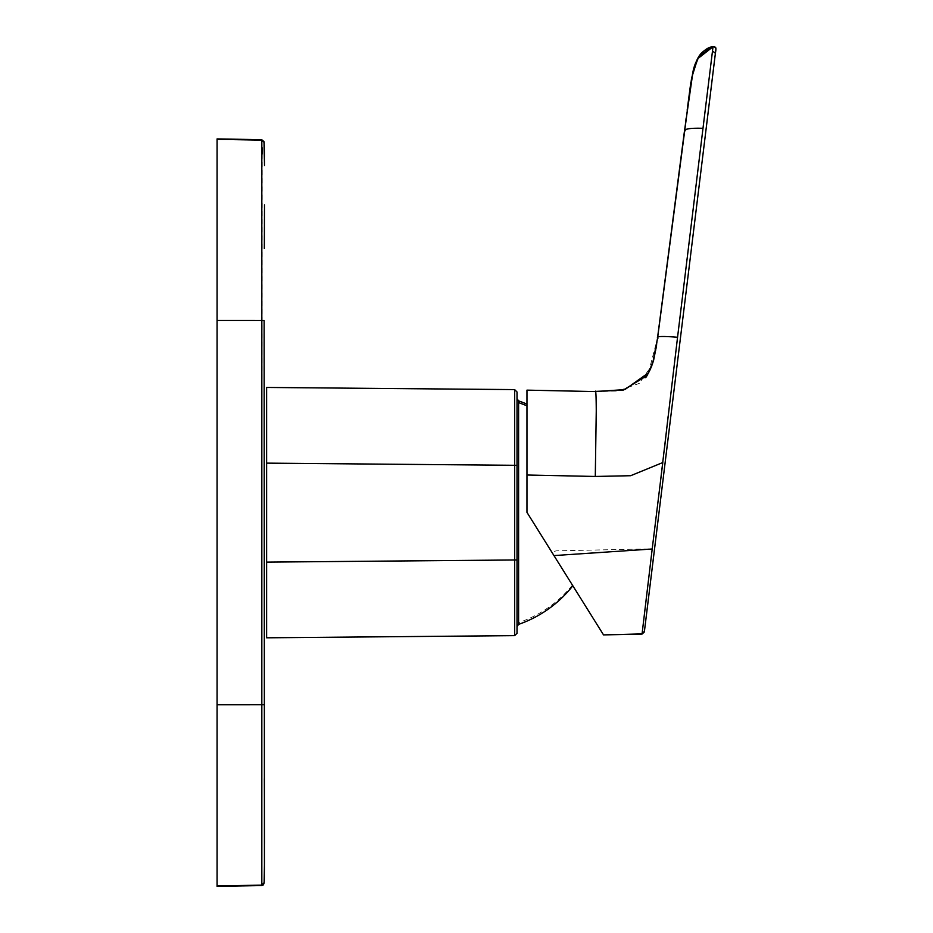 <?xml version="1.0" encoding="UTF-8"?>
<svg xmlns="http://www.w3.org/2000/svg" width="933" height="933" viewBox="0 0 933 933"><rect width="100%" height="100%" fill="white"/><g stroke="black" fill="none" stroke-linecap="round" stroke-linejoin="round"><path stroke-width="0.7" stroke-dasharray="4.67 3.5" d="M264.331 147.846L264.144 142.399L261.823 140.125L262.045 147.647M262.115 153.992L261.823 885.137L217.086 885.918L217.086 139.344L261.823 140.125M264.144 142.399L264.016 141.734L264.144 142.399M264.331 248.598L264.342 246.685M264.436 224.725L264.506 204.875M264.377 150.376L264.342 148.16M264.144 882.851L264.401 873.731L264.144 882.851M264.506 860.564L264.529 843.397M264.342 778.647L264.144 320.497L217.086 320.486M266.605 565.106L266.616 463.13L514.666 465.299L514.666 635.641L517.01 633.285L517.01 391.977L514.666 389.609M266.616 637.81L266.605 568.629M266.605 459.666L266.593 454.138M266.581 449.414L266.581 447.618M266.581 447.234L266.558 431.256M266.535 405.423L266.535 402.391M266.535 398.158L266.558 390.845M266.581 388.396L266.616 387.452M526.97 390.134L526.97 512.38L551.66 551.881L556.453 550.843L652.225 548.826L646.277 598.403M526.97 405.785L526.97 404.141M526.97 475.014L595.289 476.46L596.269 410.87C596.175 395.755 595.849 389.318 595.277 391.58L595.301 391.405M595.289 476.46L630.661 475.713L662.803 462.546L664.611 447.269M660.296 483.014L652.225 548.826M553.969 555.578L558.832 563.38M551.66 551.881L603.418 634.732L642.044 634.043M651.805 365.841L656.669 344.755L684.437 131.191L687.761 128.987M646.534 375.906L649.59 370.868M648.435 372.838L657.578 338.014C660.354 338.761 648.4 334.877 677.545 337.268L673.463 371.684M656.132 348.301L680.857 158.762M595.277 391.58L618.019 390.997L639.245 383.393L652.132 365.001L657.59 338.003M673.136 374.378L668.145 416.281M646.044 600.374L642.067 633.904M666.978 447.618L644.435 631.256M684.915 127.553L684.437 131.25M695.633 188.769L686.781 261.427M683.434 288.985L677.545 337.268M688.741 128.731L702.992 128.299L702.852 129.454M702.304 133.967L701.709 138.865M686.746 286.606L696.193 209.68M715.844 48.061L705.255 135.903M685.475 123.249L687.924 104.228M711.074 47.28L713.022 46.778L706.479 99.796M703.552 123.692L702.992 128.299M708.648 108.205L715.879 49.356C716.649 48.306 715.693 47.443 713.022 46.767L715.506 47.303M517.01 401.225L517.01 431.443M517.01 453.006L517.01 465.299L514.666 465.299M517.01 624.025L517.01 597.295M517.01 597.155L517.01 559.963L266.616 562.121M217.086 704.777L264.144 704.753M572.43 585.131C558.097 602.671 540.16 615.185 518.608 622.673L518.608 401.831M264.482 161.479L264.447 156.651M264.401 151.449L264.319 147.321M264.272 145.221L264.226 143.88M264.401 151.519L264.016 141.933M264.377 874.886L264.401 873.801M264.436 870.034L264.506 860.727M656.949 342.784L657.602 337.898M657.368 339.6L657.392 339.437C657.159 347.298 652.074 371.556 644.855 378.157L648.377 372.943C651.129 369.76 656.494 350.295 657.543 337.746M684.437 131.226L687.166 110.187"/><path stroke-width="1.4" d="M262.045 147.647L262.115 153.992M264.226 143.88L264.156 142.399L261.823 140.125L261.823 885.137L264.144 882.851L264.506 860.564M261.823 140.125L217.086 139.344L217.086 885.918L261.823 885.137L264.179 882.548L264.506 860.074M264.506 204.875L264.331 248.598M264.342 246.685L264.436 224.725M264.144 142.399L264.377 150.376M217.086 320.486L264.144 320.497L264.436 870.034M264.529 843.397L264.342 778.647M266.605 568.629L266.605 565.106M266.616 387.452L514.666 389.609L266.616 387.452L266.616 637.81L514.666 635.641L266.616 637.81M514.666 465.299L517.01 465.299L517.01 391.977L514.666 389.609L517.01 391.977L517.01 633.285L514.666 635.641L514.666 389.609L514.666 465.299L266.616 463.13L266.605 459.666M266.593 454.138L266.581 449.414M266.558 431.256L266.535 405.645M266.535 402.391L266.535 398.158M266.558 390.845L266.581 388.396M518.608 401.831L518.608 400.887A118.269 118.269 0 0 1 526.97 404.141L526.97 512.38L526.97 405.785L518.608 402.578L518.608 624.375L517.01 626.614M558.832 563.38L526.97 512.38L526.97 390.134L595.277 391.58L526.97 390.134M652.202 548.989L642.067 633.904L603.534 634.906L526.97 512.38L553.969 555.578L652.202 548.989L662.803 462.546L630.661 475.713L595.289 476.46L526.97 475.014M595.289 476.46L596.257 410.882C596.175 395.755 595.849 389.318 595.277 391.58L624.865 389.586L648.435 372.838M646.534 375.906L623.151 390.157L595.301 391.405M680.857 158.762L657.59 338.014C660.319 338.737 648.447 334.947 677.556 337.256L660.296 483.014M693.651 69.042C696.963 60.272 698.246 50.907 713.022 46.767C706.176 46.755 696.135 56.167 693.056 71.293L684.437 131.238C686.21 132.136 678.688 127.576 702.992 128.299L713.022 46.767L697.639 58.779L691.61 77.987L657.59 338.003L653.17 360.814C648.983 372.302 646.324 377.923 645.216 377.667C648.4 373.958 651.211 368.127 653.636 360.185L656.669 344.755M649.59 370.868L651.805 365.841M673.463 371.684L673.136 374.378M668.145 416.281L664.611 447.269M646.277 598.403L646.044 600.374M642.067 633.904L644.435 631.256M715.879 49.356L644.341 631.968L642.044 634.078M702.992 128.299L677.556 337.256M686.781 261.427L683.434 288.985M687.761 128.987L688.741 128.731M702.852 129.454L702.304 133.967M701.709 138.865L695.633 188.769M676.868 367.031L666.978 447.618L676.868 367.031M712.509 50.93L715.389 53.321L696.193 209.68M686.152 118.036L685.475 123.249M687.924 104.228L692.822 72.179L698.607 57.076L711.074 47.28M706.479 99.796L703.552 123.692M715.506 47.303L715.844 48.061M266.616 562.121L517.01 559.963L517.01 401.225M517.01 431.443L517.01 453.006M517.01 391.977L517.01 624.025M217.086 704.777L264.144 704.753M514.666 635.641L517.01 633.285L517.01 559.963M517.01 398.648L518.608 400.887L518.608 402.578M261.823 139.682L217.086 138.912M264.506 165.526L264.482 161.479M264.447 156.651L264.401 151.531M264.319 147.321L264.272 145.221M263.887 141.268L264.016 141.933M264.004 141.641L261.695 139.682M217.086 886.35L261.823 885.569M264.506 165.374L264.016 141.734M261.695 885.569L263.304 884.904L264.016 883.318M264.226 881.603L264.249 880.799M264.261 880.624L264.331 877.545M264.331 877.44L264.377 874.886M603.534 634.906L642.056 634.078M645.519 622.404L662.313 485.638M684.437 131.191L657.543 337.758M687.166 110.187L690.84 82.337M713.022 46.767C716.054 47.093 716.474 46.813 715.389 53.309M713.01 46.802C714.958 46.767 715.903 47.63 715.879 49.391M518.608 624.375A118.269 118.269 0 0 0 572.827 585.761"/></g></svg>
